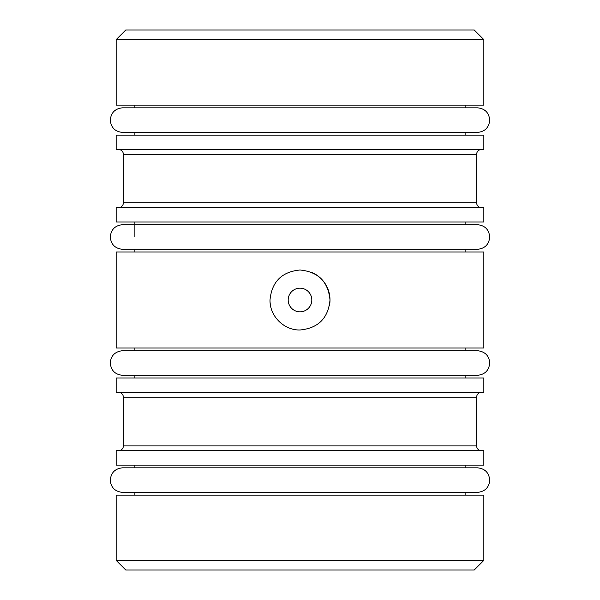 <?xml version="1.0" encoding="UTF-8"?>
<svg xmlns="http://www.w3.org/2000/svg" width="600" height="600" viewBox="0 0 600 600"><rect width="100%" height="100%" fill="white"/><g stroke="black" fill="none" stroke-linecap="round" stroke-linejoin="round"><path stroke-width="0.9" d="M311.812 300A11.812 11.812 0 0 0 300 288.188A11.812 11.812 0 0 0 288.188 300A11.812 11.812 0 0 0 300 311.812A11.812 11.812 0 0 0 311.812 300M329.423 305.88A30 30 0 0 0 330 300C328.23 281.79 318.24 271.785 300.015 270C281.798 271.748 271.793 281.745 270 300C269.603 316.065 283.95 330.382 299.985 330C318.225 328.23 328.23 318.233 330 300A30 30 0 0 0 311.513 272.295M116.16 465.12L483.84 465.12L483.84 450.72L116.16 450.72L116.16 465.12M465.12 495.12L465.12 492.42L477.42 492.42C485.025 491.55 489.127 487.455 489.72 480.12C488.993 472.65 484.89 468.548 477.42 467.82L465.12 467.82L465.12 465.12M134.88 495.12L134.88 492.42L129.915 492.42M477.42 492.42L122.58 492.42C114.975 491.55 110.873 487.455 110.28 480.12C111.007 472.65 115.11 468.548 122.58 467.82L134.88 467.82L134.88 465.12M116.16 560.4L483.84 560.4L483.84 495.12L116.16 495.12L116.16 560.4L125.76 570L474.24 570L483.84 560.4M125.76 30L474.24 30L483.84 39.6L116.16 39.6L125.76 30M116.16 39.6L116.16 105.12L483.84 105.12L483.84 39.6M465.12 135.12L465.12 132.42M465.12 107.82L465.12 105.12M134.88 135.12L134.88 132.42M134.88 107.82L134.88 105.12M116.16 149.52L483.84 149.52L483.84 135.12L116.16 135.12L116.16 149.52M118.56 149.52A4.8 4.8 0 0 1 123.36 154.32L476.64 154.32A4.8 4.8 0 0 1 481.44 149.52M123.36 154.32L123.36 202.8L476.64 202.8L476.64 154.32M123.36 202.8A4.8 4.8 0 0 1 118.56 207.6M476.64 202.8A4.8 4.8 0 0 0 481.44 207.6M116.16 222L483.84 222L483.84 207.6L116.16 207.6L116.16 222M465.12 252L465.12 249.3M465.12 224.7L465.12 222M134.88 252L134.88 249.3M134.88 237L134.88 222M116.16 348L483.84 348L483.84 252L116.16 252L116.16 348M465.12 378L465.12 375.3M465.12 350.7L465.12 348M134.88 378L134.88 375.3M134.88 350.7L134.88 348M116.16 392.4L483.84 392.4L483.84 378L116.16 378L116.16 392.4M118.56 392.4A4.8 4.8 0 0 1 123.36 397.2L476.64 397.2A4.8 4.8 0 0 1 481.44 392.4M123.36 397.2L123.36 445.92L476.64 445.92L476.64 397.2M123.36 445.92A4.8 4.8 0 0 1 118.56 450.72M476.64 445.92A4.8 4.8 0 0 0 481.44 450.72M270 300A30 30 0 0 0 270.577 305.858M477.42 467.82L122.58 467.82M126.96 350.7L477.42 350.7C485.025 351.57 489.127 355.665 489.72 363C488.993 370.47 484.89 374.572 477.42 375.3L122.58 375.3C115.11 374.572 111.007 370.47 110.28 363C110.873 355.665 114.975 351.57 122.58 350.7L126.96 350.7L122.58 350.7M122.64 224.7L122.58 224.7C115.11 225.428 111.007 229.53 110.28 237C111.007 244.47 115.11 248.572 122.58 249.3L122.64 249.3M477.42 249.3L477.42 249.3C484.89 248.572 488.993 244.47 489.72 237C488.993 229.53 484.89 225.428 477.42 224.7L122.58 224.7M477.36 249.3L122.58 249.3M286.343 107.82L477.42 107.82C484.89 108.547 488.993 112.65 489.72 120.12C488.993 127.59 484.89 131.692 477.42 132.42L122.58 132.42C115.11 131.692 111.007 127.59 110.28 120.12C111.007 112.65 115.11 108.547 122.58 107.82L286.343 107.82"/></g></svg>
